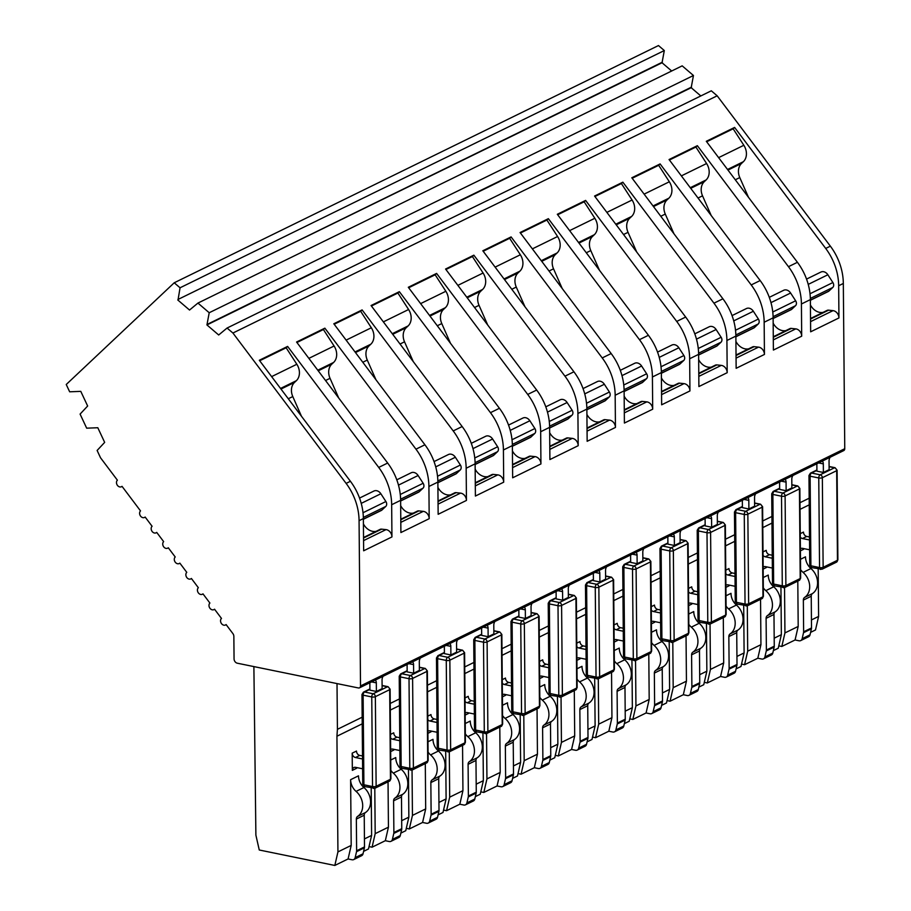 <?xml version="1.0" encoding="UTF-8"?>
<svg xmlns="http://www.w3.org/2000/svg" width="911" height="911" viewBox="0 0 911 911"><rect width="100%" height="100%" fill="white"/><g stroke="black" fill="none" stroke-linecap="round" stroke-linejoin="round"><path stroke-width="1.37" d="M280.531 388.45L296.348 380.696L294.515 382.426A12.959 10.215 -116.1 0 0 291.429 390.455A12.959 10.215 -116.1 0 0 292.784 396.558L301.473 416.27M317.78 370.196L333.597 362.453L331.763 364.172A12.959 10.215 -116.1 0 0 328.677 372.212A12.959 10.215 -116.1 0 0 330.033 378.316L338.721 398.027M355.028 351.953L370.845 344.199L369.012 345.929A12.959 10.215 -116.1 0 0 365.926 353.958A12.959 10.215 -116.1 0 0 367.281 360.061L375.97 379.773M392.277 333.699L408.094 325.956L406.272 327.675A12.959 10.215 -116.1 0 0 403.186 335.715A12.959 10.215 -116.1 0 0 404.53 341.819L413.23 361.53M429.525 315.457L445.354 307.702L443.52 309.433A12.959 10.215 -116.1 0 0 440.434 317.461A12.959 10.215 -116.1 0 0 441.778 323.564L450.478 343.276M466.774 297.202L482.602 289.459L480.769 291.178A12.959 10.215 -116.1 0 0 477.683 299.218A12.959 10.215 -116.1 0 0 479.027 305.322L487.727 325.033M504.034 278.96L519.851 271.205L518.017 272.936A12.959 10.215 -116.1 0 0 514.931 280.964A12.959 10.215 -116.1 0 0 516.275 287.067L524.975 306.779M541.282 260.705L557.099 252.962L555.266 254.681A12.959 10.215 -116.1 0 0 552.18 262.721A12.959 10.215 -116.1 0 0 553.535 268.825L562.224 288.536M578.531 242.463L594.348 234.708L592.514 236.439A12.959 10.215 -116.1 0 0 589.428 244.467A12.959 10.215 -116.1 0 0 590.783 250.571L599.472 270.282M615.779 224.208L631.596 216.465L629.763 218.184A12.959 10.215 -116.1 0 0 626.677 226.224A12.959 10.215 -116.1 0 0 628.032 232.328L636.721 252.04M653.028 205.966L668.845 198.211L667.011 199.942A12.959 10.215 -116.1 0 0 663.925 207.97A12.959 10.215 -116.1 0 0 665.281 214.074L673.969 233.785M690.276 187.712L706.093 179.968L704.271 181.688A12.959 10.215 -116.1 0 0 701.185 189.727A12.959 10.215 -116.1 0 0 702.529 195.831L711.218 215.543M700.821 95.951L691.187 87.707L206.934 324.931L218.686 334.986L227.067 328.04L711.309 90.804L717.173 95.803L232.92 333.027L346.123 483.388A51.825 40.836 63.9 0 1 359.071 520.693L360.517 685.937A2.596 2.038 63.9 0 1 358.376 687.953L237.327 663.208A3.883 3.063 63.9 0 1 234.059 658.869L233.854 636.39A3.883 3.063 -116.1 0 0 232.886 633.589L226.099 624.57A3.883 3.063 63.9 0 1 225.495 624.992A3.883 3.063 63.9 0 1 222.227 624.388A3.883 3.063 63.9 0 1 220.542 620.835A3.883 3.063 63.9 0 1 221.475 618.421L214.529 609.208A3.883 3.063 63.9 0 1 213.926 609.63A3.883 3.063 63.9 0 1 210.657 609.026A3.883 3.063 63.9 0 1 208.983 605.473A3.883 3.063 63.9 0 1 209.906 603.059L202.971 593.847A3.883 3.063 63.9 0 1 202.367 594.268A3.883 3.063 63.9 0 1 199.099 593.665A3.883 3.063 63.9 0 1 197.414 590.112A3.883 3.063 63.9 0 1 198.347 587.709L191.401 578.485A3.883 3.063 63.9 0 1 190.798 578.906A3.883 3.063 63.9 0 1 187.529 578.303A3.883 3.063 63.9 0 1 185.855 574.75A3.883 3.063 63.9 0 1 186.778 572.347L179.843 563.123A3.883 3.063 63.9 0 1 179.239 563.545A3.883 3.063 63.9 0 1 175.971 562.941A3.883 3.063 63.9 0 1 174.286 559.388A3.883 3.063 63.9 0 1 175.219 556.985L168.273 547.762A3.883 3.063 63.9 0 1 167.67 548.183A3.883 3.063 63.9 0 1 164.401 547.579A3.883 3.063 63.9 0 1 162.727 544.026A3.883 3.063 63.9 0 1 163.65 541.624L156.715 532.4A3.883 3.063 63.9 0 1 156.111 532.821A3.883 3.063 63.9 0 1 152.843 532.218A3.883 3.063 63.9 0 1 151.158 528.665A3.883 3.063 63.9 0 1 152.091 526.262L145.145 517.038A3.883 3.063 63.9 0 1 144.542 517.459A3.883 3.063 63.9 0 1 141.273 516.856A3.883 3.063 63.9 0 1 139.599 513.314A3.883 3.063 63.9 0 1 140.522 510.9L122.017 486.326A3.883 3.063 63.9 0 1 121.414 486.736A3.883 3.063 63.9 0 1 118.145 486.132A3.883 3.063 63.9 0 1 116.471 482.591A3.883 3.063 63.9 0 1 117.394 480.177L100.517 457.766L97.124 450.455L104.663 442.382L97.807 427.737L86.67 428.17L80.088 414.095L87.65 406.021L80.783 391.366L69.657 391.798L66.241 384.499L174.217 282.786L658.471 45.55L664.313 50.549L662.035 62.757L671.669 71.001M727.525 169.469L743.353 161.714L741.52 163.445A12.959 10.215 -116.1 0 0 738.434 171.473A12.959 10.215 -116.1 0 0 739.778 177.577L748.478 197.288M691.187 87.707L693.453 75.499L682.18 65.854L197.938 303.078L209.211 312.735L206.934 324.931M717.173 95.803L830.365 246.164A51.825 40.836 63.9 0 1 843.324 283.469L844.759 448.713A2.596 2.038 -116.1 0 1 843.745 450.592L359.492 687.828M818.192 568.942L818.602 616.428L815.493 629.979L810.596 632.371M778.791 645.842L781.82 646.468L795.075 639.977L799.049 640.786A3.883 3.063 63.9 0 0 800.723 640.592A3.883 3.063 63.9 0 0 802.158 638.668L803.525 632.701A3.883 3.063 -116.1 0 0 803.627 631.801L803.354 600.087A3.883 3.063 63.9 0 1 804.607 597.411A15.715 12.378 -116.1 0 0 803.081 572.404A12.959 10.215 63.9 0 1 800.564 569.626M811.439 619.947L818.602 616.428M809.219 504.853L800.04 509.351M784.542 587.572L784.94 632.929L798.195 626.438L797.797 581.104M799.983 502.713L809.162 498.215M838.94 317.95L810.653 331.809L810.369 299.605A51.825 40.836 63.9 0 0 797.421 262.3L706.31 141.285L734.608 127.426L825.708 248.441A51.825 40.836 63.9 0 1 838.667 285.747L838.94 317.95A6.479 5.102 -116.1 0 0 833.018 310.64L828.6 310.173A3.883 3.063 -116.1 0 0 827.108 310.4L810.528 318.52M801.691 336.193L773.393 350.063L773.12 317.859A51.825 40.836 63.9 0 0 760.161 280.554L669.061 159.539L697.359 145.68L788.459 266.684A51.825 40.836 63.9 0 1 801.418 303.989L801.691 336.193A6.479 5.102 -116.1 0 0 795.77 328.882L791.352 328.415A3.883 3.063 -116.1 0 0 789.86 328.643L773.28 336.763M764.443 354.447L736.145 368.306L735.872 336.102A51.825 40.836 63.9 0 0 722.913 298.797L631.813 177.782L660.111 163.923L751.211 284.938A51.825 40.836 63.9 0 1 764.158 322.243L764.443 354.447A6.479 5.102 -116.1 0 0 758.521 347.137L754.103 346.67A3.883 3.063 -116.1 0 0 752.611 346.897L736.031 355.017M727.194 372.69L698.896 386.56L698.623 354.356A51.825 40.836 63.9 0 0 685.664 317.051L594.564 196.036L622.862 182.177L713.962 303.181A51.825 40.836 63.9 0 1 726.91 340.486L727.194 372.69A6.479 5.102 -116.1 0 0 721.273 365.379L716.855 364.912A3.883 3.063 -116.1 0 0 715.363 365.14L698.783 373.259M689.946 390.944L661.648 404.803L661.363 372.599A51.825 40.836 63.9 0 0 648.416 335.294L557.316 214.279L585.614 200.42L676.714 321.435A51.825 40.836 63.9 0 1 689.661 358.74L689.946 390.944A6.479 5.102 -116.1 0 0 684.024 383.633L679.606 383.167A3.883 3.063 -116.1 0 0 678.114 383.394L661.534 391.514M652.697 409.198L624.399 423.057L624.115 390.853A51.825 40.836 63.9 0 0 611.167 353.548L520.067 232.533L548.365 218.674L639.465 339.678A51.825 40.836 63.9 0 1 652.413 376.983L652.697 409.198A6.479 5.102 -116.1 0 0 646.776 401.876L642.357 401.409A3.883 3.063 -116.1 0 0 640.866 401.637L624.286 409.756M615.449 427.441L587.151 441.3L586.866 409.096A51.825 40.836 63.9 0 0 573.919 371.79L482.819 250.776L511.105 236.917L602.217 357.932A51.825 40.836 63.9 0 1 615.164 395.237L615.449 427.441A6.479 5.102 -116.1 0 0 609.527 420.13L605.098 419.664A3.883 3.063 -116.1 0 0 603.617 419.891L587.037 428.011M578.2 445.695L549.902 459.554L549.618 427.35A51.825 40.836 63.9 0 0 536.67 390.045L445.57 269.03L473.857 255.171L564.968 376.175A51.825 40.836 63.9 0 1 577.916 413.48L578.2 445.695A6.479 5.102 -116.1 0 0 572.267 438.373L567.849 437.906A3.883 3.063 -116.1 0 0 566.369 438.134L549.788 446.253M540.94 463.938L512.654 477.797L512.369 445.593A51.825 40.836 63.9 0 0 499.422 408.287L408.31 287.272L436.608 273.414L527.708 394.429A51.825 40.836 63.9 0 1 540.667 431.734L540.94 463.938A6.479 5.102 -116.1 0 0 535.019 456.627L530.601 456.16A3.883 3.063 -116.1 0 0 529.109 456.388L512.529 464.508M503.692 482.192L475.394 496.051L475.121 463.847A51.825 40.836 63.9 0 0 462.162 426.542L371.062 305.527L399.36 291.668L490.46 412.672A51.825 40.836 63.9 0 1 503.419 449.977L503.692 482.192A6.479 5.102 -116.1 0 0 497.77 474.87L493.352 474.403A3.883 3.063 -116.1 0 0 491.86 474.631L475.28 482.75M466.443 500.435L438.145 514.294L437.872 482.09A51.825 40.836 63.9 0 0 424.913 444.784L333.813 323.769L362.111 309.911L453.211 430.926A51.825 40.836 63.9 0 1 466.159 468.231L466.443 500.435A6.479 5.102 -116.1 0 0 460.522 493.124L456.104 492.657A3.883 3.063 -116.1 0 0 454.612 492.885L438.032 501.004M429.195 518.689L400.897 532.548L400.624 500.344A51.825 40.836 63.9 0 0 387.665 463.039L296.565 342.024L324.863 328.165L415.963 449.169A51.825 40.836 63.9 0 1 428.91 486.474L429.195 518.689A6.479 5.102 -116.1 0 0 423.273 511.367L418.855 510.9A3.883 3.063 -116.1 0 0 417.363 511.128L400.783 519.247M391.946 536.932L363.648 550.791L363.364 518.587A51.825 40.836 63.9 0 0 350.416 481.281L259.316 360.266L287.614 346.408L378.714 467.423A51.825 40.836 63.9 0 1 391.662 504.728L391.946 536.932A6.479 5.102 -116.1 0 0 386.025 529.621L381.607 529.154A3.883 3.063 -116.1 0 0 380.115 529.382L363.535 537.501M174.217 282.786L180.059 287.785L664.313 50.549M781.82 646.468L784.94 632.929M795.075 639.977L798.195 626.438M800.723 640.592L808.604 636.732A3.883 3.063 -116.1 0 0 810.038 634.808L802.158 638.668M800.257 533.664L803.479 532.081A3.883 3.063 -116.1 0 0 806.759 536.431L809.503 536.989M809.526 539.984L802.454 538.538A3.883 3.063 63.9 0 1 800.291 537.16M800.393 548.855A3.883 3.063 63.9 0 1 800.86 548.547A3.883 3.063 63.9 0 1 802.545 548.354L809.617 549.8M803.684 548.593A3.883 3.063 -116.1 0 0 803.627 549.276L800.405 550.848M800.484 559.297L805.495 556.837A12.959 10.215 -116.1 0 0 810.961 568.544A15.715 12.378 63.9 0 1 812.487 593.551A3.883 3.063 -116.1 0 0 811.234 596.227L811.507 627.941A3.883 3.063 63.9 0 1 811.405 628.841L810.038 634.808M830.172 457.242A3.883 2.05 101.6 0 0 829.044 461.08L829.124 469.666L823.385 472.479L823.316 463.881L818.59 462.913M822.132 461.182A3.883 2.05 -78.4 0 1 823.316 463.881M816.848 463.767L816.916 471.146L823.385 472.479M734.608 127.426L733.15 128.804L743.843 145.282L718.62 157.637M823.088 312.371A12.959 10.215 63.9 0 1 810.414 304.934M810.369 300.277L828.35 291.474A3.883 3.063 -116.1 0 0 828.953 291.053L810.369 300.152M810.346 298.444L832.745 287.477L828.953 291.053M832.745 287.477A3.883 3.063 -116.1 0 0 832.893 282.547L810.016 293.752M808.228 284.391L827.86 274.769L832.893 282.547M827.86 274.769A6.479 5.102 -116.1 0 0 820.902 272.059A6.479 5.102 -116.1 0 0 820.617 272.207M743.353 161.714A12.959 10.215 -116.1 0 0 743.843 145.282M227.067 328.04L232.92 333.027M733.15 128.804L706.674 141.774M180.059 287.785L178.112 299.412L662.354 62.176M810.539 319.021L828.6 310.173M178.112 299.412L662.035 62.757M177.793 299.981L189.534 310.036L197.938 303.078M691.506 87.126L207.252 324.362M693.453 75.499L209.211 312.735M780.943 587.196L781.353 634.682L778.245 648.222L773.348 650.625M741.543 664.096L744.572 664.711L757.827 658.22L761.801 659.04A3.883 3.063 63.9 0 0 763.475 658.847A3.883 3.063 63.9 0 0 764.91 656.922L766.276 650.955A3.883 3.063 -116.1 0 0 766.379 650.055L766.094 618.33A3.883 3.063 63.9 0 1 767.358 615.654A15.715 12.378 -116.1 0 0 765.832 590.647A12.959 10.215 63.9 0 1 763.316 587.88M774.191 638.19L781.353 634.682M771.97 523.096L762.792 527.594M747.293 605.826L747.692 651.171L760.936 644.681L760.548 599.358M762.735 520.955L771.913 516.457M744.572 664.711L747.692 651.171M757.827 658.22L760.936 644.681M763.475 658.847L771.355 654.986A3.883 3.063 -116.1 0 0 772.79 653.062L764.91 656.922M763.008 551.918L766.231 550.335A3.883 3.063 -116.1 0 0 769.499 554.674L772.255 555.243M772.277 558.227L765.206 556.78A3.883 3.063 63.9 0 1 763.031 555.403M763.133 567.109A3.883 3.063 63.9 0 1 763.612 566.801A3.883 3.063 63.9 0 1 765.286 566.608L772.369 568.054M766.436 566.836A3.883 3.063 -116.1 0 0 766.379 567.519L763.156 569.102M763.224 577.54L768.246 575.08A12.959 10.215 -116.1 0 0 773.712 586.786A15.715 12.378 63.9 0 1 775.238 611.793A3.883 3.063 -116.1 0 0 773.974 614.47L774.259 646.195A3.883 3.063 63.9 0 1 774.156 647.095L772.79 653.062M792.923 475.496A3.883 2.05 101.6 0 0 791.796 479.323L791.875 487.92L786.136 490.722L786.068 482.135L781.342 481.167M784.883 479.437A3.883 2.05 -78.4 0 1 786.068 482.135M779.6 482.021L779.657 489.401L786.136 490.722M697.359 145.68L695.902 147.047L706.594 163.524L681.371 175.88M785.84 330.613A12.959 10.215 63.9 0 1 773.166 323.177M773.12 318.52L791.101 309.717A3.883 3.063 -116.1 0 0 791.705 309.296L773.12 318.406M773.097 316.698L795.497 305.72L791.705 309.296M795.497 305.72A3.883 3.063 -116.1 0 0 795.645 300.789L772.767 311.995M770.979 302.634L790.611 293.023L795.645 300.789M790.611 293.023A6.479 5.102 -116.1 0 0 783.654 290.302A6.479 5.102 -116.1 0 0 783.369 290.461M706.093 179.968A12.959 10.215 -116.1 0 0 706.594 163.524M695.902 147.047L669.426 160.017M773.291 337.275L791.352 328.415M743.695 605.439L744.105 652.925L740.996 666.476L736.099 668.868M704.283 682.339L707.323 682.965L720.578 676.474L724.552 677.283A3.883 3.063 63.9 0 0 726.226 677.089A3.883 3.063 63.9 0 0 727.661 675.165L729.028 669.198A3.883 3.063 -116.1 0 0 729.13 668.298L728.846 636.584A3.883 3.063 63.9 0 1 730.11 633.908A15.715 12.378 -116.1 0 0 728.572 608.901A12.959 10.215 63.9 0 1 726.067 606.122M736.931 656.444L744.105 652.925M734.721 541.35L725.543 545.848M710.045 624.069L710.443 669.426L723.687 662.935L723.3 617.601M725.486 539.21L734.665 534.711M707.323 682.965L710.443 669.426M720.578 676.474L723.687 662.935M726.226 677.089L734.107 673.229A3.883 3.063 -116.1 0 0 735.541 671.305L727.661 675.165M725.76 570.161L728.982 568.578A3.883 3.063 -116.1 0 0 732.25 572.928L735.006 573.486M735.029 576.481L727.957 575.035A3.883 3.063 63.9 0 1 725.782 573.657M725.885 585.352A3.883 3.063 63.9 0 1 726.363 585.044A3.883 3.063 63.9 0 1 728.037 584.851L735.109 586.297M729.187 585.09A3.883 3.063 -116.1 0 0 729.13 585.773L725.908 587.344M725.976 595.794L730.998 593.334A12.959 10.215 -116.1 0 0 736.452 605.041A15.715 12.378 63.9 0 1 737.99 630.048A3.883 3.063 -116.1 0 0 736.726 632.724L737.01 664.438A3.883 3.063 63.9 0 1 736.908 665.337L735.541 671.305M755.674 493.739A3.883 2.05 101.6 0 0 754.547 497.577L754.615 506.163L748.888 508.976L748.819 500.378L744.093 499.41M747.635 497.679A3.883 2.05 -78.4 0 1 748.819 500.378M742.351 500.264L742.408 507.643L748.888 508.976M660.111 163.923L658.653 165.301L669.334 181.779L644.123 194.134M748.591 348.867A12.959 10.215 63.9 0 1 735.917 341.431M735.872 336.774L753.852 327.971A3.883 3.063 -116.1 0 0 754.456 327.55L735.872 336.649M735.849 334.941L758.248 323.974L754.456 327.55M758.248 323.974A3.883 3.063 -116.1 0 0 758.396 319.044L735.519 330.249M733.731 320.888L753.363 311.266L758.396 319.044M753.363 311.266A6.479 5.102 -116.1 0 0 746.405 308.556A6.479 5.102 -116.1 0 0 746.12 308.704M668.845 198.211A12.959 10.215 -116.1 0 0 669.334 181.779M658.653 165.301L632.177 178.271M736.042 355.518L754.103 346.67M706.446 623.693L706.856 671.179L703.747 684.719L698.851 687.122M667.034 700.593L670.075 701.208L683.33 694.717L687.293 695.537A3.883 3.063 63.9 0 0 688.978 695.344A3.883 3.063 63.9 0 0 690.413 693.419L691.779 687.452A3.883 3.063 -116.1 0 0 691.882 686.552L691.597 654.827A3.883 3.063 63.9 0 1 692.861 652.151A15.715 12.378 -116.1 0 0 691.324 627.144A12.959 10.215 63.9 0 1 688.818 624.377M699.682 674.687L706.856 671.179M697.473 559.593L688.295 564.091M672.796 642.323L673.183 687.668L686.438 681.177L686.04 635.855M688.238 557.452L697.416 552.954M670.075 701.208L673.183 687.668M683.33 694.717L686.438 681.177M688.978 695.344L696.858 691.483A3.883 3.063 -116.1 0 0 698.293 689.559L690.413 693.419M688.511 588.415L691.734 586.832A3.883 3.063 -116.1 0 0 695.002 591.171L697.746 591.74M697.78 594.724L690.709 593.277A3.883 3.063 63.9 0 1 688.534 591.899M688.636 603.606A3.883 3.063 63.9 0 1 689.115 603.298A3.883 3.063 63.9 0 1 690.789 603.105L697.86 604.551M691.939 603.333A3.883 3.063 -116.1 0 0 691.882 604.016L688.659 605.599M688.727 614.037L693.749 611.577A12.959 10.215 -116.1 0 0 699.204 623.283A15.715 12.378 63.9 0 1 700.741 648.29A3.883 3.063 -116.1 0 0 699.477 650.966L699.75 682.692A3.883 3.063 63.9 0 1 699.659 683.592L698.293 689.559M718.426 511.993A3.883 2.05 101.6 0 0 717.299 515.82L717.367 524.417L711.639 527.218L711.559 518.632L706.845 517.664M710.386 515.933A3.883 2.05 -78.4 0 1 711.559 518.632M705.103 518.518L705.16 525.898L711.639 527.218M622.862 182.177L621.404 183.544L632.086 200.021L606.874 212.377M711.343 367.11A12.959 10.215 63.9 0 1 698.669 359.674M698.623 355.017L716.593 346.214A3.883 3.063 -116.1 0 0 717.196 345.793L698.623 354.903M698.6 353.195L721 342.217L717.196 345.793M721 342.217A3.883 3.063 -116.1 0 0 721.148 337.286L698.27 348.492M696.482 339.131L716.103 329.52L721.148 337.286M716.103 329.52A6.479 5.102 -116.1 0 0 709.157 326.798A6.479 5.102 -116.1 0 0 708.872 326.958M631.596 216.465A12.959 10.215 -116.1 0 0 632.086 200.021M621.404 183.544L594.929 196.514M698.783 373.772L716.855 364.912M669.198 641.936L669.608 689.422L666.488 702.973L661.602 705.365M629.786 718.836L632.826 719.462L646.081 712.971L650.044 713.78A3.883 3.063 63.9 0 0 651.729 713.586A3.883 3.063 63.9 0 0 653.164 711.662L654.531 705.695A3.883 3.063 -116.1 0 0 654.622 704.795L654.349 673.081A3.883 3.063 63.9 0 1 655.613 670.405A15.715 12.378 -116.1 0 0 654.075 645.398A12.959 10.215 63.9 0 1 651.57 642.619M662.434 692.941L669.608 689.422M660.224 577.847L651.046 582.345M635.548 660.566L635.935 705.923L649.19 699.432L648.791 654.098M650.989 575.706L660.168 571.208M632.826 719.462L635.935 705.923M646.081 712.971L649.19 699.432M651.729 713.586L659.61 709.726A3.883 3.063 -116.1 0 0 661.033 707.801L653.164 711.662M651.251 606.658L654.485 605.075A3.883 3.063 -116.1 0 0 657.753 609.425L660.498 609.983M660.532 612.978L653.46 611.532A3.883 3.063 63.9 0 1 651.285 610.154M651.388 621.849A3.883 3.063 63.9 0 1 651.866 621.541A3.883 3.063 63.9 0 1 653.54 621.348L660.612 622.794M654.69 621.587A3.883 3.063 -116.1 0 0 654.633 622.27L651.411 623.841M651.479 632.291L656.501 629.831A12.959 10.215 -116.1 0 0 661.955 641.538A15.715 12.378 63.9 0 1 663.493 666.545A3.883 3.063 -116.1 0 0 662.229 669.221L662.502 700.935A3.883 3.063 63.9 0 1 662.411 701.834L661.033 707.801M681.166 530.236A3.883 2.05 101.6 0 0 680.05 534.074L680.118 542.66L674.391 545.473L674.311 536.875L669.596 535.907M673.127 534.176A3.883 2.05 -78.4 0 1 674.311 536.875M667.843 536.761L667.911 544.14L674.391 545.473M585.614 200.42L584.156 201.798L594.837 218.276L569.614 230.631M674.094 385.364A12.959 10.215 63.9 0 1 661.409 377.928M661.375 373.271L679.344 364.468A3.883 3.063 -116.1 0 0 679.948 364.047L661.375 373.146M661.34 371.437L683.751 360.471L679.948 364.047M683.751 360.471A3.883 3.063 -116.1 0 0 683.899 355.541L661.01 366.746M659.234 357.385L678.854 347.763L683.899 355.541M678.854 347.763A6.479 5.102 -116.1 0 0 671.908 345.053A6.479 5.102 -116.1 0 0 671.612 345.201M594.348 234.708A12.959 10.215 -116.1 0 0 594.837 218.276M584.156 201.798L557.68 214.768M661.534 392.015L679.606 383.167M631.938 660.19L632.359 707.676L629.239 721.216L624.354 723.619M592.537 737.09L595.578 737.705L608.821 731.214L612.796 732.034A3.883 3.063 63.9 0 0 614.481 731.84A3.883 3.063 63.9 0 0 615.904 729.916L617.282 723.949A3.883 3.063 -116.1 0 0 617.373 723.049L617.1 691.324A3.883 3.063 63.9 0 1 618.364 688.648A15.715 12.378 -116.1 0 0 616.827 663.641A12.959 10.215 63.9 0 1 614.321 660.874M625.185 711.184L632.359 707.676M622.976 596.09L613.798 600.588M598.288 678.82L598.686 724.165L611.941 717.674L611.543 672.352M613.741 593.949L622.908 589.451M595.578 737.705L598.686 724.165M608.821 731.214L611.941 717.674M614.481 731.84L622.361 727.98A3.883 3.063 -116.1 0 0 623.784 726.056L615.904 729.916M614.003 624.912L617.237 623.329A3.883 3.063 -116.1 0 0 620.505 627.668L623.249 628.237M623.272 631.221L616.2 629.774A3.883 3.063 63.9 0 1 614.037 628.396M614.139 640.103A3.883 3.063 63.9 0 1 614.618 639.795A3.883 3.063 63.9 0 1 616.292 639.602L623.363 641.048M617.43 639.829A3.883 3.063 -116.1 0 0 617.385 640.513L614.151 642.096M614.23 650.534L619.252 648.074A12.959 10.215 -116.1 0 0 624.707 659.78A15.715 12.378 63.9 0 1 626.233 684.787A3.883 3.063 -116.1 0 0 624.98 687.463L625.253 719.189A3.883 3.063 63.9 0 1 625.162 720.089L623.784 726.056M643.918 548.49A3.883 2.05 101.6 0 0 642.79 552.317L642.87 560.914L637.142 563.715L637.062 555.129L632.348 554.161M635.878 552.43A3.883 2.05 -78.4 0 1 637.062 555.129M630.594 555.015L630.663 562.394L637.142 563.715M548.365 218.674L546.896 220.041L557.589 236.518L532.366 248.874M636.846 403.607A12.959 10.215 63.9 0 1 624.16 396.171M624.126 391.514L642.096 382.711A3.883 3.063 -116.1 0 0 642.699 382.29L624.126 391.4M624.092 389.692L646.503 378.714L642.699 382.29M646.503 378.714A3.883 3.063 -116.1 0 0 646.651 373.783L623.762 384.989M621.974 375.628L641.606 366.017L646.651 373.783M641.606 366.017A6.479 5.102 -116.1 0 0 634.66 363.295A6.479 5.102 -116.1 0 0 634.363 363.455M557.099 252.962A12.959 10.215 -116.1 0 0 557.589 236.518M546.896 220.041L520.432 233.011M624.286 410.269L642.357 401.409M594.689 678.433L595.111 725.919L591.991 739.47L587.094 741.861M555.289 755.344L558.329 755.959L571.573 749.468L575.547 750.277A3.883 3.063 63.9 0 0 577.221 750.083A3.883 3.063 63.9 0 0 578.656 748.159L580.034 742.192A3.883 3.063 -116.1 0 0 580.125 741.292L579.851 709.578A3.883 3.063 63.9 0 1 581.104 706.902A15.715 12.378 -116.1 0 0 579.578 681.895A12.959 10.215 63.9 0 1 577.073 679.116M587.937 729.438L595.111 725.919M585.716 614.344L576.538 618.842M561.039 697.063L561.438 742.419L574.693 735.929L574.294 690.595M576.481 612.203L585.659 607.705M558.329 755.959L561.438 742.419M571.573 749.468L574.693 735.929M577.221 750.083L585.101 746.223A3.883 3.063 -116.1 0 0 586.536 744.298L578.656 748.159M576.754 643.155L579.988 641.572A3.883 3.063 -116.1 0 0 583.256 645.922L586.001 646.48M586.024 649.475L578.952 648.028A3.883 3.063 63.9 0 1 576.788 646.651M576.891 658.346A3.883 3.063 63.9 0 1 577.369 658.038A3.883 3.063 63.9 0 1 579.043 657.844L586.115 659.291M580.182 658.084A3.883 3.063 -116.1 0 0 580.136 658.767L576.902 660.338M576.982 668.788L581.992 666.328A12.959 10.215 -116.1 0 0 587.458 678.035A15.715 12.378 63.9 0 1 588.984 703.041A3.883 3.063 -116.1 0 0 587.732 705.718L588.005 737.432A3.883 3.063 63.9 0 1 587.914 738.331L586.536 744.298M606.669 566.733A3.883 2.05 101.6 0 0 605.542 570.571L605.621 579.157L599.893 581.97L599.814 573.372L595.088 572.404M598.629 570.673A3.883 2.05 -78.4 0 1 599.814 573.372M593.346 573.258L593.414 580.637L599.893 581.97M511.105 236.917L509.648 238.295L520.34 254.773L495.117 267.128M599.597 421.861A12.959 10.215 63.9 0 1 586.912 414.425M586.878 409.768L604.847 400.965A3.883 3.063 -116.1 0 0 605.451 400.544L586.878 409.643M586.843 407.934L609.254 396.968L605.451 400.544M609.254 396.968A3.883 3.063 -116.1 0 0 609.402 392.037L586.513 403.243M584.725 393.882L604.357 384.26L609.402 392.037M604.357 384.26A6.479 5.102 -116.1 0 0 597.411 381.55A6.479 5.102 -116.1 0 0 597.115 381.709M519.851 271.205A12.959 10.215 -116.1 0 0 520.34 254.773M509.648 238.295L483.183 251.265M587.037 428.512L605.098 419.664M557.441 696.687L557.862 744.173L554.742 757.713L549.845 760.116M518.04 773.587L521.069 774.202L534.324 767.711L538.299 768.531A3.883 3.063 63.9 0 0 539.972 768.337A3.883 3.063 63.9 0 0 541.407 766.413L542.785 760.446A3.883 3.063 -116.1 0 0 542.876 759.546L542.603 727.821A3.883 3.063 63.9 0 1 543.856 725.145A15.715 12.378 -116.1 0 0 542.33 700.138A12.959 10.215 63.9 0 1 539.824 697.37M550.688 747.68L557.862 744.173M548.468 632.587L539.289 637.085M523.791 715.317L524.189 760.662L537.444 754.171L537.046 708.849M539.232 630.446L548.411 625.948M521.069 774.202L524.189 760.662M534.324 767.711L537.444 754.171M539.972 768.337L547.853 764.477A3.883 3.063 -116.1 0 0 549.287 762.553L541.407 766.413M539.506 661.409L542.728 659.826A3.883 3.063 -116.1 0 0 546.008 664.165L548.752 664.734M548.775 667.717L541.703 666.271A3.883 3.063 63.9 0 1 539.54 664.893M539.642 676.6A3.883 3.063 63.9 0 1 540.109 676.292A3.883 3.063 63.9 0 1 541.794 676.099L548.866 677.545M542.933 676.326A3.883 3.063 -116.1 0 0 542.888 677.01L539.654 678.593M539.733 687.031L544.744 684.571A12.959 10.215 -116.1 0 0 550.21 696.277A15.715 12.378 63.9 0 1 551.736 721.284A3.883 3.063 -116.1 0 0 550.483 723.96L550.756 755.686A3.883 3.063 63.9 0 1 550.665 756.585L549.287 762.553M569.421 584.987A3.883 2.05 101.6 0 0 568.293 588.813L568.373 597.411L562.645 600.212L562.565 591.626L557.839 590.658M561.381 588.927A3.883 2.05 -78.4 0 1 562.565 591.626M556.097 591.512L556.165 598.891L562.645 600.212M473.857 255.171L472.399 256.538L483.092 273.015L457.869 285.371M562.338 440.104A12.959 10.215 63.9 0 1 549.663 432.668M549.629 428.011L567.599 419.208A3.883 3.063 -116.1 0 0 568.202 418.787L549.618 427.897M549.595 426.189L572.006 415.211L568.202 418.787M572.006 415.211A3.883 3.063 -116.1 0 0 572.142 410.28L549.265 421.486M547.477 412.125L567.109 402.514L572.142 410.28M567.109 402.514A6.479 5.102 -116.1 0 0 560.163 399.792A6.479 5.102 -116.1 0 0 559.866 399.952M482.602 289.459A12.959 10.215 -116.1 0 0 483.092 273.015M472.399 256.538L445.923 269.508M549.788 446.766L567.849 437.906M520.192 714.93L520.602 762.416L517.494 775.967L512.597 778.358M480.792 791.841L483.821 792.456L497.076 785.965L501.05 786.774A3.883 3.063 63.9 0 0 502.724 786.58A3.883 3.063 63.9 0 0 504.159 784.656L505.525 778.689A3.883 3.063 -116.1 0 0 505.628 777.789L505.354 746.075A3.883 3.063 63.9 0 1 506.607 743.399A15.715 12.378 -116.1 0 0 505.081 718.392A12.959 10.215 63.9 0 1 502.565 715.613M513.44 765.935L520.602 762.416M511.219 650.841L502.041 655.339M486.542 733.56L486.941 778.916L500.196 772.426L499.797 727.092M501.984 648.7L511.162 644.202M483.821 792.456L486.941 778.916M497.076 785.965L500.196 772.426M502.724 786.58L510.604 782.72A3.883 3.063 -116.1 0 0 512.039 780.795L504.159 784.656M502.257 679.652L505.48 678.069A3.883 3.063 -116.1 0 0 508.759 682.419L511.504 682.977M511.526 685.972L504.455 684.525A3.883 3.063 63.9 0 1 502.291 683.148M502.394 694.842A3.883 3.063 63.9 0 1 502.861 694.535A3.883 3.063 63.9 0 1 504.546 694.341L511.618 695.788M505.685 694.581A3.883 3.063 -116.1 0 0 505.628 695.264L502.405 696.835M502.485 705.285L507.495 702.825A12.959 10.215 -116.1 0 0 512.961 714.531A15.715 12.378 63.9 0 1 514.487 739.538A3.883 3.063 -116.1 0 0 513.235 742.214L513.508 773.929A3.883 3.063 63.9 0 1 513.405 774.828L512.039 780.795M532.172 603.23A3.883 2.05 101.6 0 0 531.045 607.068L531.124 615.654L525.385 618.467L525.317 609.869L520.591 608.901M524.132 607.17A3.883 2.05 -78.4 0 1 525.317 609.869M518.849 609.755L518.917 617.134L525.385 618.467M436.608 273.414L435.151 274.792L445.843 291.269L420.62 303.625M525.089 458.358A12.959 10.215 63.9 0 1 512.415 450.922M512.369 446.265L530.35 437.462A3.883 3.063 -116.1 0 0 530.954 437.041L512.369 446.139M512.346 444.431L534.746 433.465L530.954 437.041M534.746 433.465A3.883 3.063 -116.1 0 0 534.894 428.534L512.016 439.74M510.228 430.379L529.86 420.757L534.894 428.534M529.86 420.757A6.479 5.102 -116.1 0 0 522.903 418.047A6.479 5.102 -116.1 0 0 522.618 418.206M445.354 307.702A12.959 10.215 -116.1 0 0 445.843 291.269M435.151 274.792L408.675 287.762M512.54 465.009L530.601 456.16M482.944 733.184L483.354 780.67L480.245 794.21L475.348 796.613M443.543 810.084L446.572 810.699L459.827 804.208L463.801 805.028A3.883 3.063 63.9 0 0 465.475 804.834A3.883 3.063 63.9 0 0 466.91 802.91L468.277 796.943A3.883 3.063 -116.1 0 0 468.379 796.043L468.095 764.318A3.883 3.063 63.9 0 1 469.359 761.642A15.715 12.378 -116.1 0 0 467.833 736.635A12.959 10.215 63.9 0 1 465.316 733.867M476.191 784.177L483.354 780.67M473.971 669.084L464.792 673.582M449.294 751.814L449.692 797.159L462.936 790.668L462.549 745.346M464.735 666.943L473.914 662.445M446.572 810.699L449.692 797.159M459.827 804.208L462.936 790.668M465.475 804.834L473.356 800.974A3.883 3.063 -116.1 0 0 474.79 799.049L466.91 802.91M465.009 697.906L468.231 696.323A3.883 3.063 -116.1 0 0 471.499 700.661L474.255 701.231M474.278 704.214L467.206 702.768A3.883 3.063 63.9 0 1 465.031 701.39M465.134 713.097A3.883 3.063 63.9 0 1 465.612 712.789A3.883 3.063 63.9 0 1 467.286 712.596L474.369 714.042M468.436 712.823A3.883 3.063 -116.1 0 0 468.379 713.507L465.157 715.089M465.225 723.528L470.247 721.068A12.959 10.215 -116.1 0 0 475.713 732.774A15.715 12.378 63.9 0 1 477.239 757.781A3.883 3.063 -116.1 0 0 475.975 760.457L476.259 792.183A3.883 3.063 63.9 0 1 476.157 793.082L474.79 799.049M494.924 621.484A3.883 2.05 101.6 0 0 493.796 625.31L493.876 633.908L488.137 636.709L488.068 628.123L483.342 627.155M486.884 625.424A3.883 2.05 -78.4 0 1 488.068 628.123M481.6 628.009L481.668 635.388L488.137 636.709M399.36 291.668L397.902 293.035L408.595 309.512L383.372 321.868M487.84 476.601A12.959 10.215 63.9 0 1 475.166 469.165M475.121 464.508L493.102 455.705A3.883 3.063 -116.1 0 0 493.705 455.284L475.121 464.394M475.098 462.686L497.497 451.708L493.705 455.284M497.497 451.708A3.883 3.063 -116.1 0 0 497.645 446.777L474.768 457.982M472.98 448.622L492.612 439.011L497.645 446.777M492.612 439.011A6.479 5.102 -116.1 0 0 485.654 436.289A6.479 5.102 -116.1 0 0 485.369 436.449M408.094 325.956A12.959 10.215 -116.1 0 0 408.595 309.512M397.902 293.035L371.426 306.005M475.291 483.263L493.352 474.403M445.695 751.427L446.105 798.913L442.997 812.464L438.1 814.855M406.295 828.338L409.324 828.953L422.579 822.462L426.553 823.271A3.883 3.063 63.9 0 0 428.227 823.077A3.883 3.063 63.9 0 0 429.662 821.153L431.028 815.186A3.883 3.063 -116.1 0 0 431.131 814.286L430.846 782.572A3.883 3.063 63.9 0 1 432.11 779.896A15.715 12.378 -116.1 0 0 430.573 754.889A12.959 10.215 63.9 0 1 428.068 752.11M438.931 802.432L446.105 798.913M436.722 687.338L427.544 691.836M412.045 770.057L412.444 815.413L425.688 808.922L425.3 763.589M427.487 685.197L436.665 680.699M409.324 828.953L412.444 815.413M422.579 822.462L425.688 808.922M428.227 823.077L436.107 819.217A3.883 3.063 -116.1 0 0 437.542 817.292L429.662 821.153M427.76 716.148L430.983 714.566A3.883 3.063 -116.1 0 0 434.251 718.916L437.007 719.474M437.029 722.469L429.958 721.022A3.883 3.063 63.9 0 1 427.783 719.644M427.885 731.339A3.883 3.063 63.9 0 1 428.364 731.032A3.883 3.063 63.9 0 1 430.038 730.838L437.109 732.285M431.188 731.077A3.883 3.063 -116.1 0 0 431.131 731.761L427.908 733.332M427.976 741.782L432.998 739.322A12.959 10.215 -116.1 0 0 438.453 751.028A15.715 12.378 63.9 0 1 439.99 776.035A3.883 3.063 -116.1 0 0 438.726 778.711L439.011 810.426A3.883 3.063 63.9 0 1 438.908 811.325L437.542 817.292M457.675 639.727A3.883 2.05 101.6 0 0 456.548 643.565L456.616 652.151L450.888 654.963L450.82 646.366L446.094 645.398M449.635 643.667A3.883 2.05 -78.4 0 1 450.82 646.366M444.352 646.252L444.409 653.631L450.888 654.963M362.111 309.911L360.654 311.289L371.335 327.766L346.123 340.122M450.592 494.855A12.959 10.215 63.9 0 1 437.918 487.419M437.872 482.762L455.853 473.959A3.883 3.063 -116.1 0 0 456.457 473.538L437.872 482.636M437.849 480.928L460.249 469.962L456.457 473.538M460.249 469.962A3.883 3.063 -116.1 0 0 460.397 465.031L437.519 476.237M435.731 466.876L455.363 457.254L460.397 465.031M455.363 457.254A6.479 5.102 -116.1 0 0 448.406 454.543A6.479 5.102 -116.1 0 0 448.121 454.703M370.845 344.199A12.959 10.215 -116.1 0 0 371.335 327.766M360.654 311.289L334.178 324.259M438.043 501.505L456.104 492.657M408.447 769.681L408.857 817.167L405.748 830.707L400.851 833.11M369.035 846.581L372.075 847.196L385.33 840.705L389.293 841.525A3.883 3.063 63.9 0 0 390.978 841.331A3.883 3.063 63.9 0 0 392.413 839.407L393.78 833.44A3.883 3.063 -116.1 0 0 393.882 832.54L393.598 800.815A3.883 3.063 63.9 0 1 394.862 798.138A15.715 12.378 -116.1 0 0 393.324 773.132A12.959 10.215 63.9 0 1 390.819 770.364M401.683 820.674L408.857 817.167M399.474 705.581L390.295 710.079M374.797 788.311L375.184 833.656L388.439 827.165L388.04 781.843M390.238 703.44L399.417 698.942M372.075 847.196L375.184 833.656M385.33 840.705L388.439 827.165M390.978 841.331L398.859 837.471A3.883 3.063 -116.1 0 0 400.293 835.546L392.413 839.407M390.512 734.403L393.734 732.82A3.883 3.063 -116.1 0 0 397.002 737.158L399.747 737.728M399.781 740.711L392.709 739.265A3.883 3.063 63.9 0 1 390.534 737.887M390.637 749.594A3.883 3.063 63.9 0 1 391.115 749.286A3.883 3.063 63.9 0 1 392.789 749.093L399.861 750.539M393.939 749.32A3.883 3.063 -116.1 0 0 393.882 750.004L390.66 751.586M390.728 760.025L395.75 757.565A12.959 10.215 -116.1 0 0 401.204 769.271A15.715 12.378 63.9 0 1 402.742 794.278A3.883 3.063 -116.1 0 0 401.478 796.954L401.751 828.68A3.883 3.063 63.9 0 1 401.66 829.579L400.293 835.546M420.426 657.981A3.883 2.05 101.6 0 0 419.299 661.807L419.367 670.405L413.64 673.206L413.56 664.62L408.845 663.652M412.387 661.921A3.883 2.05 -78.4 0 1 413.56 664.62M407.103 664.506L407.16 671.885L413.64 673.206M324.863 328.165L323.405 329.531L334.086 346.009L308.875 358.365M413.343 513.098A12.959 10.215 63.9 0 1 400.669 505.662M400.624 501.004L418.593 492.202A3.883 3.063 -116.1 0 0 419.197 491.781L400.624 500.891M400.601 499.182L423 488.205L419.197 491.781M423 488.205A3.883 3.063 -116.1 0 0 423.148 483.274L400.271 494.479M398.483 485.119L418.103 475.508L423.148 483.274M418.103 475.508A6.479 5.102 -116.1 0 0 411.157 472.786A6.479 5.102 -116.1 0 0 410.872 472.946M333.597 362.453A12.959 10.215 -116.1 0 0 334.086 346.009M323.405 329.531L296.929 342.502M400.783 519.76L418.855 510.9M371.198 787.924L371.608 835.41L368.488 848.961L363.603 851.352M353.73 859.574L361.61 855.714A3.883 3.063 -116.1 0 0 363.034 853.789L355.165 857.65A3.883 3.063 63.9 0 1 353.73 859.574A3.883 3.063 63.9 0 1 352.045 859.768L348.082 858.959L334.827 865.45L259.259 849.997L255.889 835.136L253.884 666.59M356.691 767.574A3.883 3.063 -116.1 0 0 356.634 768.258L352.341 770.364L352.181 753.169L356.486 751.063A3.883 3.063 -116.1 0 0 359.754 755.413L362.498 755.971M364.434 838.929L371.608 835.41M362.225 723.835L336.933 736.225L337.935 851.91L351.19 845.419L350.621 779.679L358.501 775.819A12.959 10.215 -116.1 0 0 363.956 787.525A15.715 12.378 63.9 0 1 365.493 812.532A3.883 3.063 -116.1 0 0 364.229 815.208L364.502 846.923A3.883 3.063 63.9 0 1 364.411 847.822L363.034 853.789M337.013 683.592L337.412 729.324L362.168 717.196M334.827 865.45L337.935 851.91M336.933 736.225L337.412 729.324M348.082 858.959L351.19 845.419M362.532 758.965L355.461 757.519A3.883 3.063 63.9 0 1 352.181 753.169M352.341 770.364A3.883 3.063 63.9 0 1 353.867 767.529A3.883 3.063 63.9 0 1 355.541 767.335L362.612 768.782M355.165 857.65L356.531 851.683A3.883 3.063 -116.1 0 0 356.622 850.783L356.349 819.069A3.883 3.063 63.9 0 1 357.613 816.393A15.715 12.378 -116.1 0 0 356.076 791.386A12.959 10.215 63.9 0 1 350.621 779.679M383.167 676.224A3.883 2.05 101.6 0 0 382.051 680.062L382.119 688.648L376.391 691.46L376.311 682.863L371.597 681.895M375.127 680.164A3.883 2.05 -78.4 0 1 376.311 682.863M369.843 682.749L369.912 690.128L376.391 691.46M287.614 346.408L286.156 347.786L296.838 364.263L271.615 376.619M376.095 531.352A12.959 10.215 63.9 0 1 363.409 523.916M363.375 519.259L381.345 510.456A3.883 3.063 -116.1 0 0 381.948 510.035L363.375 519.133M363.341 517.425L385.752 506.459L381.948 510.035M385.752 506.459A3.883 3.063 -116.1 0 0 385.9 501.528L363.011 512.734M361.234 503.373L380.855 493.751L385.9 501.528M380.855 493.751A6.479 5.102 -116.1 0 0 373.909 491.04A6.479 5.102 -116.1 0 0 373.612 491.2M296.348 380.696A12.959 10.215 -116.1 0 0 296.838 364.263M286.156 347.786L259.681 360.756M363.535 538.002L381.607 529.154M280.987 389.054L294.515 382.426M318.235 370.811L331.763 364.172M355.484 352.557L369.012 345.929M392.732 334.314L406.272 327.675M429.981 316.06L443.52 309.433M467.229 297.817L480.769 291.178M504.489 279.563L518.017 272.936M541.738 261.32L555.266 254.681M578.986 243.066L592.514 236.439M616.235 224.823L629.763 218.184M653.483 206.569L667.011 199.942M690.732 188.326L704.271 181.688M727.98 170.072L741.52 163.445M360.517 685.937L844.759 448.713M843.324 283.469L838.667 285.747M801.418 303.989L810.369 299.605M764.158 322.243L773.12 317.859M726.91 340.486L735.872 336.102M689.661 358.74L698.623 354.356M652.413 376.983L661.363 372.599M615.164 395.237L624.115 390.853M577.916 413.48L586.866 409.096M540.667 431.734L549.618 427.35M503.419 449.977L512.369 445.593M466.159 468.231L475.121 463.847M428.91 486.474L437.872 482.09M391.662 504.728L400.624 500.344M359.071 520.693L363.364 518.587M830.365 246.164L825.708 248.441M350.416 481.281L346.123 483.388M387.665 463.039L378.714 467.423M424.913 444.784L415.963 449.169M462.162 426.542L453.211 430.926M499.422 408.287L490.46 412.672M536.67 390.045L527.708 394.429M573.919 371.79L564.968 376.175M611.167 353.548L602.217 357.932M648.416 335.294L639.465 339.678M685.664 317.051L676.714 321.435M722.913 298.797L713.962 303.181M760.161 280.554L751.211 284.938M797.421 262.3L788.459 266.684M806.759 536.431L802.454 538.538M810.961 568.544L803.081 572.404M833.018 310.64L810.562 321.64M803.525 632.701L811.405 628.841M811.507 627.941L803.627 631.801M803.354 600.087L811.234 596.227M804.607 597.411L812.487 593.551M829.09 466.683L834.499 467.787L820.173 474.802L811.53 473.037L816.905 470.406M735.291 179.774L739.778 177.577M816.905 469.985L810.414 473.162A2.596 2.038 63.9 0 1 811.53 473.037A2.596 1.366 101.6 0 0 810.118 476.191A2.596 0.831 179.5 0 1 808.968 475.508L809.742 565.127A2.596 0.831 -0.5 0 0 810.904 565.799L810.118 476.191L818.761 477.956A2.596 1.366 -78.4 0 1 820.173 474.802A2.596 2.038 63.9 0 1 822.348 477.694L836.674 470.68A2.596 2.038 -116.1 0 0 834.499 467.787A2.596 1.366 -78.4 0 1 835.034 467.696L829.09 466.489M820.993 569.318A2.596 1.366 -78.4 0 1 820.458 569.409A2.596 1.366 -78.4 0 1 819.547 567.564A2.596 0.831 -0.5 0 0 823.134 567.314L822.348 477.694A2.596 0.831 -0.5 0 1 818.761 477.956L819.547 567.564L810.904 565.799A2.596 1.366 -78.4 0 0 811.815 567.644L809.742 565.127M811.815 567.644L822.109 569.193A2.596 2.038 63.9 0 0 823.134 567.314L837.46 560.288L836.674 470.68A2.596 0.831 -0.5 0 0 837.107 470.213L835.034 467.696M822.109 569.193L836.446 562.178A2.596 2.038 -116.1 0 0 837.46 560.288A2.596 0.831 -0.5 0 0 837.892 559.821L837.107 470.213M769.499 554.674L765.206 556.78M773.712 586.786L765.832 590.647M795.77 328.882L773.314 339.894M766.276 650.955L774.156 647.095M774.259 646.195L766.379 650.055M766.094 618.33L773.974 614.47M767.358 615.654L775.238 611.793M791.841 484.925L797.25 486.03L782.925 493.045L774.282 491.28L779.657 488.649M698.042 198.029L702.529 195.831M779.657 488.239L773.166 491.416A2.596 2.038 63.9 0 1 774.282 491.28A2.596 1.366 101.6 0 0 772.87 494.445A2.596 0.831 179.5 0 1 771.719 493.762L772.494 583.37A2.596 0.831 -0.5 0 0 773.655 584.053L772.87 494.445L781.513 496.21A2.596 1.366 -78.4 0 1 782.925 493.045A2.596 2.038 63.9 0 1 785.1 495.948L799.425 488.922A2.596 2.038 -116.1 0 0 797.25 486.03A2.596 1.366 -78.4 0 1 797.785 485.95L791.841 484.732M783.745 587.572A2.596 1.366 -78.4 0 1 783.209 587.652A2.596 1.366 -78.4 0 1 782.287 585.819A2.596 0.831 -0.5 0 0 785.886 585.557L785.1 495.948A2.596 0.831 -0.5 0 1 781.513 496.21L782.287 585.819L773.655 584.053A2.596 1.366 -78.4 0 0 774.566 585.887L772.494 583.37M774.566 585.887L784.861 587.447A2.596 2.038 63.9 0 0 785.886 585.557L800.211 578.542L799.425 488.922A2.596 0.831 -0.5 0 0 799.858 488.467L797.785 485.95M784.861 587.447L799.186 580.421A2.596 2.038 -116.1 0 0 800.211 578.542A2.596 0.831 -0.5 0 0 800.644 578.075L799.858 488.467M732.25 572.928L727.957 575.035M736.452 605.041L728.572 608.901M758.521 347.137L736.065 358.137M729.028 669.198L736.908 665.337M737.01 664.438L729.13 668.298M728.846 636.584L736.726 632.724M730.11 633.908L737.99 630.048M754.593 503.179L760.002 504.284L745.676 511.299L737.033 509.534L742.408 506.903M660.794 216.271L665.281 214.074M742.397 506.482L735.917 509.659A2.596 2.038 63.9 0 1 737.033 509.534A2.596 1.366 101.6 0 0 735.621 512.688A2.596 0.831 179.5 0 1 734.46 512.016L735.245 601.624A2.596 0.831 -0.5 0 0 736.407 602.296L735.621 512.688L744.264 514.453A2.596 1.366 -78.4 0 1 745.676 511.299A2.596 2.038 63.9 0 1 747.851 514.191L762.177 507.176A2.596 2.038 -116.1 0 0 760.002 504.284A2.596 1.366 -78.4 0 1 760.537 504.193L754.593 502.986M746.496 605.815A2.596 1.366 -78.4 0 1 745.961 605.906A2.596 1.366 -78.4 0 1 745.039 604.061A2.596 0.831 -0.5 0 0 748.637 603.811L747.851 514.191A2.596 0.831 -0.5 0 1 744.264 514.453L745.039 604.061L736.407 602.296A2.596 1.366 -78.4 0 0 737.318 604.141L735.245 601.624M737.318 604.141L747.612 605.69A2.596 2.038 63.9 0 0 748.637 603.811L762.962 596.785L762.177 507.176A2.596 0.831 -0.5 0 0 762.609 506.71L760.537 504.193M747.612 605.69L761.938 598.675A2.596 2.038 -116.1 0 0 762.962 596.785A2.596 0.831 -0.5 0 0 763.395 596.318L762.609 506.71M695.002 591.171L690.709 593.277M699.204 623.283L691.324 627.144M721.273 365.379L698.805 376.391M691.779 687.452L699.659 683.592M699.75 682.692L691.882 686.552M691.597 654.827L699.477 650.966M692.861 652.151L700.741 648.29M717.344 521.422L722.753 522.527L708.416 529.542L699.785 527.776L705.16 525.146M623.534 234.526L628.032 232.328M705.148 524.736L698.669 527.913A2.596 2.038 63.9 0 1 699.785 527.776A2.596 1.366 101.6 0 0 698.373 530.942A2.596 0.831 179.5 0 1 697.211 530.259L697.997 619.867A2.596 0.831 -0.5 0 0 699.158 620.55L698.373 530.942L707.004 532.707A2.596 1.366 -78.4 0 1 708.416 529.542A2.596 2.038 63.9 0 1 710.603 532.445L724.928 525.419A2.596 2.038 -116.1 0 0 722.753 522.527A2.596 1.366 -78.4 0 1 723.288 522.447L717.344 521.229M709.248 624.069A2.596 1.366 -78.4 0 1 708.701 624.149A2.596 1.366 -78.4 0 1 707.79 622.315A2.596 0.831 -0.5 0 0 711.389 622.054L710.603 532.445A2.596 0.831 -0.5 0 1 707.004 532.707L707.79 622.315L699.158 620.55A2.596 1.366 -78.4 0 0 700.069 622.384L697.997 619.867M700.069 622.384L710.364 623.944A2.596 2.038 63.9 0 0 711.389 622.054L725.714 615.039L724.928 525.419A2.596 0.831 -0.5 0 0 725.361 524.964L723.288 522.447M710.364 623.944L724.689 616.918A2.596 2.038 -116.1 0 0 725.714 615.039A2.596 0.831 -0.5 0 0 726.147 614.572L725.361 524.964M657.753 609.425L653.46 611.532M661.955 641.538L654.075 645.398M684.024 383.633L661.557 394.634M654.531 705.695L662.411 701.834M662.502 700.935L654.622 704.795M654.349 673.081L662.229 669.221M655.613 670.405L663.493 666.545M680.096 539.676L685.493 540.781L671.168 547.796L662.536 546.031L667.911 543.4M586.285 252.768L590.783 250.571M667.9 542.979L661.42 546.156A2.596 2.038 63.9 0 1 662.536 546.031A2.596 1.366 101.6 0 0 661.124 549.185A2.596 0.831 179.5 0 1 659.963 548.513L660.748 638.121A2.596 0.831 -0.5 0 0 661.91 638.793L661.124 549.185L669.756 550.95A2.596 1.366 -78.4 0 1 671.168 547.796A2.596 2.038 63.9 0 1 673.354 550.688L687.68 543.673A2.596 2.038 -116.1 0 0 685.493 540.781A2.596 1.366 -78.4 0 1 686.04 540.69L680.096 539.483M671.999 642.312A2.596 1.366 -78.4 0 1 671.453 642.403A2.596 1.366 -78.4 0 1 670.542 640.558A2.596 0.831 -0.5 0 0 674.129 640.308L673.354 550.688A2.596 0.831 -0.5 0 1 669.756 550.95L670.542 640.558L661.91 638.793A2.596 1.366 -78.4 0 0 662.821 640.638L660.748 638.121M662.821 640.638L673.115 642.187A2.596 2.038 63.9 0 0 674.129 640.308L688.465 633.282L687.68 543.673A2.596 0.831 -0.5 0 0 688.112 543.207L686.04 540.69M673.115 642.187L687.441 635.172A2.596 2.038 -116.1 0 0 688.465 633.282A2.596 0.831 -0.5 0 0 688.898 632.815L688.112 543.207M620.505 627.668L616.2 629.774M624.707 659.78L616.827 663.641M646.776 401.876L624.308 412.888M617.282 723.949L625.162 720.089M625.253 719.189L617.373 723.049M617.1 691.324L624.98 687.463M618.364 688.648L626.233 684.787M642.847 557.919L648.245 559.024L633.919 566.038L625.288 564.273L630.651 561.643M549.037 271.022L553.535 268.825M630.651 561.233L624.172 564.41A2.596 2.038 63.9 0 1 625.288 564.273A2.596 1.366 101.6 0 0 623.876 567.439A2.596 0.831 179.5 0 1 622.714 566.756L623.5 656.364A2.596 0.831 -0.5 0 0 624.661 657.047L623.876 567.439L632.507 569.204A2.596 1.366 -78.4 0 1 633.919 566.038A2.596 2.038 63.9 0 1 636.106 568.942L650.431 561.916A2.596 2.038 -116.1 0 0 648.245 559.024A2.596 1.366 -78.4 0 1 648.791 558.944L642.847 557.726M634.751 660.566A2.596 1.366 -78.4 0 1 634.204 660.646A2.596 1.366 -78.4 0 1 633.293 658.812A2.596 0.831 -0.5 0 0 636.88 658.551L636.106 568.942A2.596 0.831 -0.5 0 1 632.507 569.204L633.293 658.812L624.661 657.047A2.596 1.366 -78.4 0 0 625.572 658.881L623.5 656.364M625.572 658.881L635.867 660.441A2.596 2.038 63.9 0 0 636.88 658.551L651.206 651.536L650.431 561.916A2.596 0.831 -0.5 0 0 650.864 561.461L648.791 558.944M635.867 660.441L650.192 653.415A2.596 2.038 -116.1 0 0 651.206 651.536A2.596 0.831 -0.5 0 0 651.638 651.069L650.864 561.461M583.256 645.922L578.952 648.028M587.458 678.035L579.578 681.895M609.527 420.13L587.06 431.131M580.034 742.192L587.914 738.331M588.005 737.432L580.125 741.292M579.851 709.578L587.732 705.718M581.104 706.902L588.984 703.041M605.599 576.173L610.996 577.278L596.671 584.293L588.039 582.528L593.403 579.897M511.788 289.265L516.275 287.067M593.403 579.476L586.912 582.653A2.596 2.038 63.9 0 1 588.039 582.528A2.596 1.366 101.6 0 0 586.627 585.682A2.596 0.831 179.5 0 1 585.466 585.01L586.251 674.618A2.596 0.831 -0.5 0 0 587.401 675.29L586.627 585.682L595.259 587.447A2.596 1.366 -78.4 0 1 596.671 584.293A2.596 2.038 63.9 0 1 598.857 587.185L613.183 580.17A2.596 2.038 -116.1 0 0 610.996 577.278A2.596 1.366 -78.4 0 1 611.543 577.187L605.587 575.98M597.491 678.809A2.596 1.366 -78.4 0 1 596.956 678.9A2.596 1.366 -78.4 0 1 596.045 677.055A2.596 0.831 -0.5 0 0 599.632 676.805L598.857 587.185A2.596 0.831 -0.5 0 1 595.259 587.447L596.045 677.055L587.401 675.29A2.596 1.366 -78.4 0 0 588.324 677.135L586.251 674.618M588.324 677.135L598.618 678.684A2.596 2.038 63.9 0 0 599.632 676.805L613.957 669.779L613.183 580.17A2.596 0.831 -0.5 0 0 613.615 579.703L611.543 577.187M598.618 678.684L612.944 671.669A2.596 2.038 -116.1 0 0 613.957 669.779A2.596 0.831 -0.5 0 0 614.39 669.312L613.615 579.703M546.008 664.165L541.703 666.271M550.21 696.277L542.33 700.138M572.267 438.373L549.811 449.385M542.785 760.446L550.665 756.585M550.756 755.686L542.876 759.546M542.603 727.821L550.483 723.96M543.856 725.145L551.736 721.284M568.35 594.416L573.748 595.521L559.422 602.535L550.791 600.77L556.154 598.14M474.54 307.519L479.027 305.322M556.154 597.73L549.663 600.907A2.596 2.038 63.9 0 1 550.791 600.77A2.596 1.366 101.6 0 0 549.379 603.936A2.596 0.831 179.5 0 1 548.217 603.253L549.003 692.861A2.596 0.831 -0.5 0 0 550.153 693.544L549.379 603.936L558.01 605.701A2.596 1.366 -78.4 0 1 559.422 602.535A2.596 2.038 63.9 0 1 561.597 605.439L575.934 598.413A2.596 2.038 -116.1 0 0 573.748 595.521A2.596 1.366 -78.4 0 1 574.294 595.441L568.339 594.223M560.242 697.063A2.596 1.366 -78.4 0 1 559.707 697.143A2.596 1.366 -78.4 0 1 558.796 695.309A2.596 0.831 -0.5 0 0 562.383 695.047L561.597 605.439A2.596 0.831 -0.5 0 1 558.01 605.701L558.796 695.309L550.153 693.544A2.596 1.366 -78.4 0 0 551.064 695.378L549.003 692.861M551.064 695.378L561.37 696.938A2.596 2.038 63.9 0 0 562.383 695.047L576.709 688.033L575.934 598.413A2.596 0.831 -0.5 0 0 576.356 597.958L574.294 595.441M561.37 696.938L575.695 689.912A2.596 2.038 -116.1 0 0 576.709 688.033A2.596 0.831 -0.5 0 0 577.141 687.566L576.356 597.958M508.759 682.419L504.455 684.525M512.961 714.531L505.081 718.392M535.019 456.627L512.563 467.628M505.525 778.689L513.405 774.828M513.508 773.929L505.628 777.789M505.354 746.075L513.235 742.214M506.607 743.399L514.487 739.538M531.09 612.67L536.499 613.775L522.174 620.79L513.531 619.024L518.906 616.394M437.291 325.762L441.778 323.564M518.906 615.973L512.415 619.15A2.596 2.038 63.9 0 1 513.531 619.024A2.596 1.366 101.6 0 0 512.119 622.179A2.596 0.831 179.5 0 1 510.969 621.507L511.743 711.115A2.596 0.831 -0.5 0 0 512.904 711.787L512.119 622.179L520.762 623.944A2.596 1.366 -78.4 0 1 522.174 620.79A2.596 2.038 63.9 0 1 524.349 623.682L538.674 616.667A2.596 2.038 -116.1 0 0 536.499 613.775A2.596 1.366 -78.4 0 1 537.034 613.684L531.09 612.477M522.994 715.306A2.596 1.366 -78.4 0 1 522.458 715.397A2.596 1.366 -78.4 0 1 521.548 713.552A2.596 0.831 -0.5 0 0 525.135 713.302L524.349 623.682A2.596 0.831 -0.5 0 1 520.762 623.944L521.548 713.552L512.904 711.787A2.596 1.366 -78.4 0 0 513.815 713.632L511.743 711.115M513.815 713.632L524.11 715.181A2.596 2.038 63.9 0 0 525.135 713.302L539.46 706.276L538.674 616.667A2.596 0.831 -0.5 0 0 539.107 616.2L537.034 613.684M524.11 715.181L538.447 708.166A2.596 2.038 -116.1 0 0 539.46 706.276A2.596 0.831 -0.5 0 0 539.893 705.809L539.107 616.2M471.499 700.661L467.206 702.768M475.713 732.774L467.833 736.635M497.77 474.87L475.314 485.882M468.277 796.943L476.157 793.082M476.259 792.183L468.379 796.043M468.095 764.318L475.975 760.457M469.359 761.642L477.239 757.781M493.842 630.913L499.251 632.018L484.925 639.032L476.282 637.267L481.657 634.637M400.043 344.016L404.53 341.819M481.657 634.227L475.166 637.404A2.596 2.038 63.9 0 1 476.282 637.267A2.596 1.366 101.6 0 0 474.87 640.433A2.596 0.831 179.5 0 1 473.72 639.75L474.494 729.358A2.596 0.831 -0.5 0 0 475.656 730.041L474.87 640.433L483.513 642.198A2.596 1.366 -78.4 0 1 484.925 639.032A2.596 2.038 63.9 0 1 487.1 641.936L501.426 634.91A2.596 2.038 -116.1 0 0 499.251 632.018A2.596 1.366 -78.4 0 1 499.786 631.938L493.842 630.719M485.745 733.56A2.596 1.366 -78.4 0 1 485.21 733.64A2.596 1.366 -78.4 0 1 484.288 731.806A2.596 0.831 -0.5 0 0 487.886 731.544L487.1 641.936A2.596 0.831 -0.5 0 1 483.513 642.198L484.288 731.806L475.656 730.041A2.596 1.366 -78.4 0 0 476.567 731.875L474.494 729.358M476.567 731.875L486.861 733.435A2.596 2.038 63.9 0 0 487.886 731.544L502.212 724.53L501.426 634.91A2.596 0.831 -0.5 0 0 501.859 634.455L499.786 631.938M486.861 733.435L501.187 726.409A2.596 2.038 -116.1 0 0 502.212 724.53A2.596 0.831 -0.5 0 0 502.644 724.063L501.859 634.455M434.251 718.916L429.958 721.022M438.453 751.028L430.573 754.889M460.522 493.124L438.066 504.125M431.028 815.186L438.908 811.325M439.011 810.426L431.131 814.286M430.846 782.572L438.726 778.711M432.11 779.896L439.99 776.035M456.593 649.167L462.002 650.272L447.677 657.287L439.034 655.521L444.409 652.891M362.794 362.259L367.281 360.061M444.397 652.47L437.918 655.647A2.596 2.038 63.9 0 1 439.034 655.521A2.596 1.366 101.6 0 0 437.622 658.676A2.596 0.831 179.5 0 1 436.46 658.004L437.246 747.612A2.596 0.831 -0.5 0 0 438.407 748.284L437.622 658.676L446.265 660.441A2.596 1.366 -78.4 0 1 447.677 657.287A2.596 2.038 63.9 0 1 449.852 660.179L464.177 653.164A2.596 2.038 -116.1 0 0 462.002 650.272A2.596 1.366 -78.4 0 1 462.537 650.181L456.593 648.974M448.497 751.803A2.596 1.366 -78.4 0 1 447.961 751.894A2.596 1.366 -78.4 0 1 447.039 750.049A2.596 0.831 -0.5 0 0 450.638 749.799L449.852 660.179A2.596 0.831 -0.5 0 1 446.265 660.441L447.039 750.049L438.407 748.284A2.596 1.366 -78.4 0 0 439.318 750.129L437.246 747.612M439.318 750.129L449.613 751.677A2.596 2.038 63.9 0 0 450.638 749.799L464.963 742.772L464.177 653.164A2.596 0.831 -0.5 0 0 464.61 652.697L462.537 650.181M449.613 751.677L463.938 744.663A2.596 2.038 -116.1 0 0 464.963 742.772A2.596 0.831 -0.5 0 0 465.396 742.306L464.61 652.697M397.002 737.158L392.709 739.265M401.204 769.271L393.324 773.132M423.273 511.367L400.806 522.379M393.78 833.44L401.66 829.579M401.751 828.68L393.882 832.54M393.598 800.815L401.478 796.954M394.862 798.138L402.742 794.278M419.345 667.41L424.754 668.515L410.417 675.529L401.785 673.764L407.16 671.134M325.534 380.513L330.033 378.316M407.149 670.724L400.669 673.901A2.596 2.038 63.9 0 1 401.785 673.764A2.596 1.366 101.6 0 0 400.373 676.93A2.596 0.831 179.5 0 1 399.212 676.247L399.997 765.855A2.596 0.831 -0.5 0 0 401.159 766.538L400.373 676.93L409.016 678.695A2.596 1.366 -78.4 0 1 410.417 675.529A2.596 2.038 63.9 0 1 412.603 678.433L426.929 671.407A2.596 2.038 -116.1 0 0 424.754 668.515A2.596 1.366 -78.4 0 1 425.289 668.435L419.345 667.216M411.248 770.057A2.596 1.366 -78.4 0 1 410.702 770.137A2.596 1.366 -78.4 0 1 409.791 768.303A2.596 0.831 -0.5 0 0 413.389 768.041L412.603 678.433A2.596 0.831 -0.5 0 1 409.016 678.695L409.791 768.303L401.159 766.538A2.596 1.366 -78.4 0 0 402.07 768.372L399.997 765.855M402.07 768.372L412.364 769.932A2.596 2.038 63.9 0 0 413.389 768.041L427.714 761.027L426.929 671.407A2.596 0.831 -0.5 0 0 427.361 670.952L425.289 668.435M412.364 769.932L426.69 762.906A2.596 2.038 -116.1 0 0 427.714 761.027A2.596 0.831 -0.5 0 0 428.147 760.56L427.361 670.952M359.754 755.413L355.461 757.519M363.956 787.525L356.076 791.386M386.025 529.621L363.557 540.622M356.531 851.683L364.411 847.822M364.502 846.923L356.622 850.783M356.349 819.069L364.229 815.208M357.613 816.393L365.493 812.532M382.096 685.664L387.494 686.769L373.168 693.783L364.537 692.018L369.912 689.388M288.286 398.756L292.784 396.558M369.9 688.967L363.421 692.144A2.596 2.038 63.9 0 1 364.537 692.018A2.596 1.366 101.6 0 0 363.125 695.173A2.596 0.831 179.5 0 1 361.963 694.501L362.749 784.109A2.596 0.831 -0.5 0 0 363.91 784.781L363.125 695.173L371.756 696.938A2.596 1.366 -78.4 0 1 373.168 693.783A2.596 2.038 63.9 0 1 375.355 696.676L389.68 689.661A2.596 2.038 -116.1 0 0 387.494 686.769A2.596 1.366 -78.4 0 1 388.04 686.678L382.096 685.471M374 788.3A2.596 1.366 -78.4 0 1 373.453 788.391A2.596 1.366 -78.4 0 1 372.542 786.546A2.596 0.831 -0.5 0 0 376.129 786.295L375.355 696.676A2.596 0.831 -0.5 0 1 371.756 696.938L372.542 786.546L363.91 784.781A2.596 1.366 -78.4 0 0 364.821 786.626L362.749 784.109M364.821 786.626L375.116 788.174A2.596 2.038 63.9 0 0 376.129 786.295L390.466 779.269L389.68 689.661A2.596 0.831 -0.5 0 0 390.113 689.194L388.04 686.678M375.116 788.174L389.441 781.16A2.596 2.038 -116.1 0 0 390.466 779.269A2.596 0.831 -0.5 0 0 390.899 778.803L390.113 689.194M121.414 486.736L122.085 486.417M144.542 517.459L145.213 517.129M225.495 624.992L226.167 624.661M156.111 532.821L156.783 532.491M213.926 609.63L214.597 609.3M167.67 548.183L168.341 547.853M202.367 594.268L203.039 593.938M179.239 563.545L179.911 563.214M190.798 578.906L191.469 578.576M810.414 473.162L808.968 475.508M806.542 279.096L820.902 272.059M836.446 562.178L837.892 559.821M773.166 491.416L771.719 493.762M769.294 297.339L783.654 290.302M799.186 580.421L800.644 578.075M735.917 509.659L734.46 512.016M732.045 315.593L746.405 308.556M761.938 598.675L763.395 596.318M698.669 527.913L697.211 530.259M694.797 333.836L709.157 326.798M724.689 616.918L726.147 614.572M661.42 546.156L659.963 548.513M657.537 352.09L671.908 345.053M687.441 635.172L688.898 632.815M624.172 564.41L622.714 566.756M620.289 370.333L634.66 363.295M650.192 653.415L651.638 651.069M586.912 582.653L585.466 585.01M583.04 388.587L597.411 381.55M612.944 671.669L614.39 669.312M549.663 600.907L548.217 603.253M545.791 406.83L560.163 399.792M575.695 689.912L577.141 687.566M512.415 619.15L510.969 621.507M508.543 425.084L522.903 418.047M538.447 708.166L539.893 705.809M475.166 637.404L473.72 639.75M471.294 443.327L485.654 436.289M501.187 726.409L502.644 724.063M437.918 655.647L436.46 658.004M434.046 461.581L448.406 454.543M463.938 744.663L465.396 742.306M400.669 673.901L399.212 676.247M396.797 479.824L411.157 472.786M426.69 762.906L428.147 760.56M363.421 692.144L361.963 694.501M359.538 498.078L373.909 491.04M389.441 781.16L390.899 778.803"/></g></svg>
